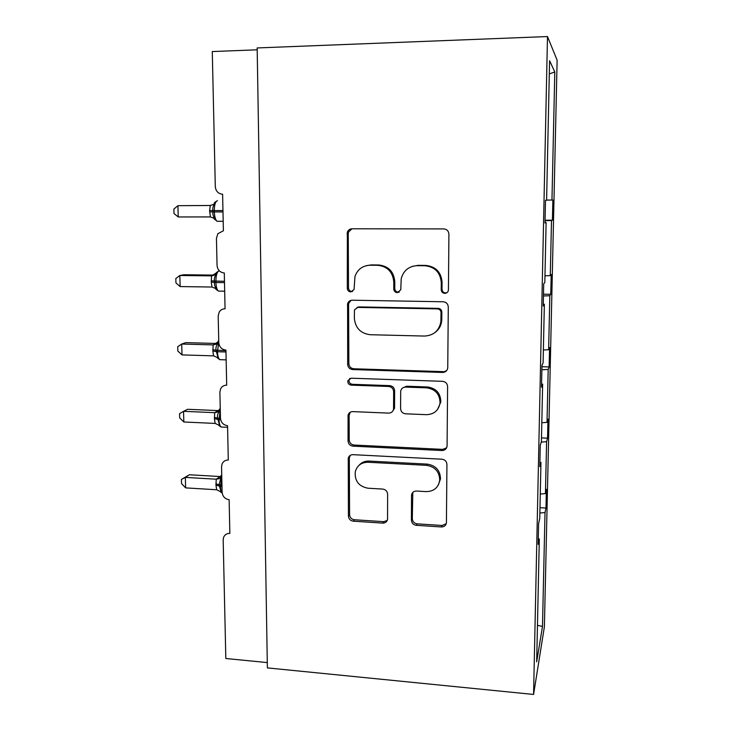 <?xml version="1.0" encoding="UTF-8"?>
<svg xmlns="http://www.w3.org/2000/svg" width="731" height="731" viewBox="0 0 731 731"><rect width="100%" height="100%" fill="white"/><g stroke="black" fill="none" stroke-linecap="round" stroke-linejoin="round"><path stroke-width="1.1" d="M444.786 293.369C446.833 293.222 448.048 292.135 448.423 290.106L448.916 234.194C448.624 230.996 446.906 229.232 443.754 228.913L351.995 228.785C349.793 228.904 348.239 230 347.353 232.083L347.298 288.334C347.517 290.49 348.678 291.696 350.779 291.943L354.078 289.503L354.964 276.382C357.614 269.31 362.667 265.591 370.124 265.225L377.653 265.289C387.43 266.386 392.812 271.932 393.781 281.938L393.771 289.001C393.982 291.185 395.16 292.4 397.308 292.647L400.78 289.814L401.209 278.694C403.485 270.534 408.821 266.185 417.218 265.664L424.903 265.728C434.881 266.833 440.336 272.444 441.268 282.55L441.213 289.686C441.414 291.888 442.602 293.122 444.786 293.369M412.321 266.376L418.123 265.344L425.78 265.417C435.703 266.513 441.131 272.096 442.063 282.157L442.008 289.257C442.209 291.45 443.397 292.674 445.572 292.93L446.997 292.656M352.022 228.785L348.568 231.919L348.248 233.774L348.504 287.923C348.724 290.07 349.875 291.267 351.967 291.514L352.543 291.468M366.405 265.636L371.238 264.914L378.731 264.978C388.472 266.066 393.817 271.594 394.786 281.554L394.777 288.581C394.987 290.755 396.156 291.961 398.294 292.208L399.236 292.098M411.407 520.152C411.69 523.104 413.326 524.831 416.323 525.315L441.396 526.96C444.293 526.896 445.974 525.47 446.422 522.683L446.933 464.423C446.65 461.398 444.987 459.662 441.926 459.205L352.963 454.673C350.533 454.709 348.961 455.879 348.267 458.173L348.422 516.086C348.724 519.001 350.332 520.7 353.247 521.176L382.742 523.113C385.365 523.085 386.964 521.824 387.558 519.33L387.622 494.211C387.329 491.259 385.703 489.542 382.733 489.076L367.985 488.217C358.82 486.444 354.572 480.971 355.266 471.806C357.075 465.556 361.297 462.367 367.931 462.257L426.447 465.327C435.009 466.725 439.432 471.669 439.724 480.176C438.426 487.586 433.949 491.396 426.292 491.616L416.469 491.04C413.728 491.104 412.083 492.447 411.535 495.07L411.407 520.152L412.302 518.718C412.586 521.651 414.221 523.369 417.2 523.853L442.164 525.479L446.239 523.698M547.492 36.55L257.166 47.944L267.372 667.896L533.575 694.45L544.385 626.823L557.123 60.198L547.492 36.55L533.575 694.45M442.62 372.454C445.535 372.298 447.253 370.781 447.747 367.912L448.286 307.02C448.002 303.886 446.294 302.131 443.178 301.766L352.305 300.213C349.994 300.304 348.431 301.455 347.609 303.639L347.673 364.413C347.983 367.437 349.628 369.155 352.598 369.548L442.62 372.454L446.751 370.516M447.6 386.562L447.08 446.111C446.604 448.944 444.914 450.415 441.999 450.524L352.927 446.148C349.985 445.709 348.358 444.009 348.047 441.04L348.075 415.126C348.806 412.841 350.368 411.672 352.781 411.617L388.654 413.106C391.277 413.024 392.912 411.708 393.552 409.177L393.644 391.661C393.342 388.618 391.688 386.891 388.673 386.48L351.2 385.146C348.687 384.68 347.581 383.181 347.874 380.641L351.163 378.201L442.547 381.326C445.636 381.737 447.317 383.483 447.6 386.562M545.061 220.223L552.408 220.214L552.864 200.02L551.96 200.056L554.802 71.949L549.593 60.71L546.596 200.276L545.49 200.321L545.006 222.992L546.112 222.571L544.823 282.431L543.709 283.82L543.234 305.987L544.357 304.242L543.096 362.814L541.963 365.5L541.497 387.183L542.64 384.159L541.406 441.487L540.255 445.407L539.807 466.625L540.958 462.376L539.752 518.498L538.583 523.606L538.144 544.376L539.314 538.957L538.263 538.692M539.981 507.689L545.984 508.054L546.404 489.368L545.436 493.58L546.596 441.67L541.223 442.1M540.273 494.074L545.436 493.58M257.193 49.809L212.282 51.554L215.298 186.624C215.828 191.257 218.267 193.788 222.608 194.227L223.394 230.777L217.847 233.692L216.449 238.324L217.052 265.417C217.582 269.958 219.994 272.48 224.298 272.983L225.057 308.784C222.516 308.82 220.561 309.926 219.19 312.11L218.185 316.048L218.779 342.583C219.3 347.042 221.685 349.555 225.943 350.122L226.692 385.191C223.969 385.2 221.95 386.397 220.634 388.791L219.885 392.181L220.46 418.178C220.972 422.555 223.339 425.058 227.551 425.689L228.291 460.046C225.431 460.018 223.375 461.279 222.123 463.829L221.548 466.78L222.114 492.246C222.626 496.541 224.965 499.035 229.132 499.721L229.854 533.392C226.893 533.328 224.81 534.626 223.622 537.276L223.174 539.88L225.824 658.503L267.29 662.588M541.488 437.896L547.546 438.171L547.967 419.128L547.016 422.363L548.195 369.42L541.872 369.785M541.808 422.746L547.016 422.363M541.936 366.715L549.136 366.935L549.566 347.517L548.634 349.729L549.831 295.735L543.444 295.954M543.371 350.003L548.634 349.729M543.489 294.182L550.754 294.291L551.201 274.49L550.279 275.642L551.503 220.552L552.408 220.214M544.97 275.797L550.279 275.642M546.596 200.084L551.96 200.056M539.871 513.043L545.015 512.522L545.984 508.054M547.546 438.171L546.596 441.67M348.833 456.793L349.491 456.82M540.958 462.376L539.898 462.175M549.136 366.935L548.195 369.42M542.64 384.159L541.57 384.013M550.754 294.291L549.831 295.735M544.357 304.242L543.27 304.16M537.459 625.307L542.484 626.476L545.015 512.522M542.484 626.476L536.673 661.866L539.314 538.957M545.052 220.634L551.503 220.552M546.112 222.571L545.015 222.553M554.802 71.949L549.31 73.922M351.081 300.35L348.815 303.164L348.586 304.699L348.87 363.663C349.171 366.679 350.807 368.378 353.767 368.771L443.397 371.65M441.031 312.566C440.83 310.373 439.642 309.149 437.467 308.893L357.779 307.404L354.471 309.871L354.352 318.213C355.339 328.018 360.639 333.519 370.251 334.725L424.528 336.059C433.675 335.511 439.13 330.704 440.884 321.631L441.031 312.566L441.826 312.036C441.634 309.853 440.446 308.637 438.28 308.372L437.467 308.893M356.993 307.486L358.939 306.91L438.28 308.372M435.018 332.495C438.856 329.663 441.076 325.852 441.679 321.055L441.771 319.465L440.976 320.032M441.826 312.036L441.771 319.465M350.259 412.22L349.116 415.354L349.226 439.952C349.537 442.913 351.154 444.603 354.078 445.042L442.776 449.373L446.641 447.801M392.648 411.261L394.539 408.218L394.63 390.774C394.338 387.75 392.684 386.032 389.687 385.63L352.369 384.305L351.2 385.146M349.829 378.43L349.062 379.828C348.769 382.35 349.875 383.839 352.369 384.305M426.484 414.678C434.15 414.34 438.673 410.42 440.044 402.918C439.834 394.164 435.365 389.139 426.639 387.841L405.641 387.092C402.964 387.192 401.319 388.536 400.689 391.112L400.588 408.629C400.88 411.654 402.534 413.38 405.559 413.81L426.484 414.678M437.522 409.506L440.83 401.977C440.629 393.269 436.179 388.262 427.489 386.973L426.639 387.841M402.708 387.923L406.582 386.224L427.489 386.973M412.796 492.42L412.302 518.718M438.335 484.982L440.501 478.896C440.217 470.435 435.813 465.51 427.288 464.121L426.447 465.327M358.894 465.437C361.516 462.412 364.888 460.959 369.027 461.078L427.288 464.121M350.14 455.44L349.317 458.118L349.582 514.688C349.893 517.585 351.492 519.275 354.389 519.75L383.757 521.669L387.238 520.445M210.711 205.493L177.925 205.685L178.236 216.961L210.382 216.924L209.605 210.565L210.3 205.548M178.236 216.961L174.005 213.543L173.877 209.057L177.925 205.685L210.884 205.466M214.256 202.907L214.667 203.894C213.132 205.767 212.52 207.997 212.831 210.583L222.964 210.574M209.605 210.565L212.831 210.583L212.858 211.953C212.666 214.539 213.379 216.751 214.996 218.587L214.631 219.51M210.382 216.924L214.996 218.587M210.117 205.557L214.667 203.894M214.156 275.103L184.02 274.746L179.835 275.496L180.137 286.57L211.999 287.036L211.259 282.12L211.551 275.879L213.772 275.322M180.137 286.57L175.943 282.924L175.815 278.52L179.835 275.496L211.551 275.879L215.846 273.257L216.248 274.417C214.722 276.281 214.119 278.493 214.43 281.042L224.472 281.28M211.232 280.786L214.43 281.042L214.457 282.385C214.265 284.907 214.969 287.055 216.568 288.836L216.065 289.348L218.414 291.093L219.94 291.112M211.999 287.036L216.568 288.836M211.743 275.879L216.248 274.417M351.885 291.541L352.397 291.55M398.13 292.281L398.861 292.309M216.531 343.469L185.829 342.629L181.708 344.036L182.001 354.9L213.58 355.86L212.858 351.026L213.141 344.904L216.394 343.607M182.001 354.9L177.834 351.035L177.715 346.713L181.708 344.036L213.141 344.904L217.39 342.3L217.801 343.634C216.294 345.489 215.691 347.682 216.001 350.195L225.952 350.67M212.831 349.71L216.001 350.195L218.112 357.788L217.591 358.117L219.766 359.661L221.201 359.707M213.58 355.86L218.112 357.788M213.333 344.904L217.801 343.634M183.837 421.988L179.698 417.922L179.579 413.673L183.545 411.325L183.837 421.988L215.142 423.423L214.421 418.662L214.704 412.668L218.505 410.612L187.611 409.296L183.545 411.325L214.704 412.668M220.241 408.373L218.916 410.082L219.327 411.58C217.829 413.426 217.235 415.601 217.536 418.086L220.479 418.47M214.393 417.374L217.536 418.086L219.638 425.469L219.099 425.652L221.1 427.014L222.434 427.078M215.142 423.423L219.638 425.469M214.896 412.668L219.327 411.58M219.994 476.53L189.366 474.766L185.345 477.398L185.628 487.879L216.668 489.761L215.956 485.082L216.239 479.198L220.177 476.539M185.628 487.879L181.526 483.611L181.416 479.435L185.345 477.398L216.239 479.198M221.721 474.766L220.415 476.639L220.817 478.293L219.053 484.735L221.959 485.247M215.928 483.821L219.053 484.735L221.127 491.936L220.588 491.99L222.187 493.133M216.668 489.761L221.127 491.936M216.422 479.207L220.817 478.293M181.416 479.435L189.366 474.766M442.063 282.157L441.268 282.55M425.78 265.417L424.903 265.728M418.123 265.344L417.218 265.664M394.777 288.581L393.771 289.001M394.786 281.554L393.781 281.938M378.731 264.978L377.653 265.289M371.238 264.914L370.124 265.225M348.504 287.923L347.298 288.334M348.248 233.774L347.033 233.938M442.008 289.257L441.213 289.686M353.767 368.771L352.598 369.548M348.87 363.663L347.673 364.413M348.586 304.699L347.38 305.192M358.939 306.91L357.779 307.404M442.776 449.373L441.999 450.524M354.078 445.042L352.927 446.148M349.226 439.952L348.047 441.04M349.116 415.354L347.929 416.332M394.612 407.395L393.616 408.346M394.63 390.774L393.644 391.661M389.687 385.63L388.673 386.48M406.582 386.224L405.641 387.092M412.403 494.293L411.498 495.627M369.027 461.078L367.931 462.257M383.757 521.669L382.742 523.113M354.389 519.75L353.247 521.176M349.582 514.688L348.422 516.086M349.317 458.118L348.139 459.278M442.164 525.479L441.396 526.96M417.2 523.853L416.323 525.315M217.472 200.742C215.435 201.345 214.375 204.634 214.302 210.592L214.329 211.963C214.548 216.751 215.453 219.857 217.052 221.283L218.66 221.283M209.642 211.926L222.992 211.944M219.391 270.881L219.017 270.89C217.006 271.85 215.965 275.267 215.892 281.161L215.919 282.504L224.499 282.623M211.259 282.12L215.919 282.504C216.111 286.945 216.943 289.805 218.414 291.093L224.682 291.194M218.761 341.962L217.472 351.739L225.98 351.986M212.858 351.026L217.472 351.739C217.646 355.86 218.405 358.501 219.766 359.661L226.153 359.862M220.278 409.844L219.008 419.704L220.671 419.777M214.421 418.662L219.008 419.704C219.154 423.532 219.848 425.972 221.1 427.014L227.588 427.315M218.916 410.082L214.713 412.649M221.767 476.493L220.506 486.426L221.986 486.517M215.956 485.082L220.506 486.426C220.616 489.679 221.173 491.862 222.169 492.977M220.415 476.639L216.248 479.17M348.568 231.919L347.353 232.083M348.815 303.164L347.609 303.639M441.679 321.055L440.884 321.631M349.254 414.148L348.075 415.126M394.539 408.218L393.552 409.177M349.062 379.828L347.874 380.641M440.83 401.977L440.044 402.918M412.439 493.736L411.535 495.07M440.501 478.896L439.724 480.176M349.436 457.021L348.267 458.173M213.306 217.875L217.052 221.283L223.193 221.274M214.658 202.514L216.486 201.18M216.321 272.69L218.277 271.274M215.115 288.197L216.065 289.348M217.957 341.541L218.733 340.747M216.86 357.212L217.591 358.117M218.551 424.967L219.099 425.652M220.195 491.497L220.588 491.99"/></g></svg>
